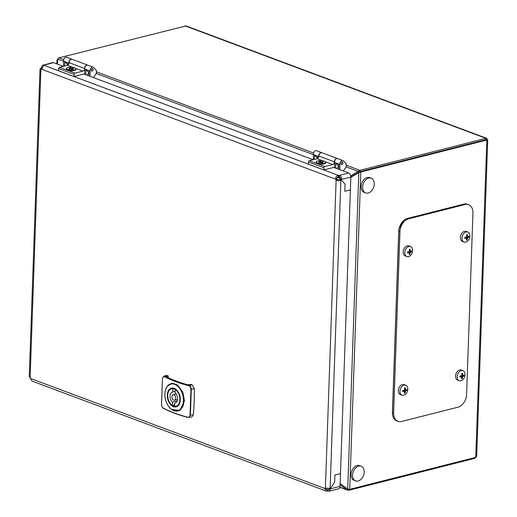 <?xml version="1.0" encoding="UTF-8"?>
<svg xmlns="http://www.w3.org/2000/svg" width="517" height="517" viewBox="0 0 517 517"><rect width="100%" height="100%" fill="white"/><g stroke="black" fill="none" stroke-linecap="round" stroke-linejoin="round"><path stroke-width="0.78" d="M404.048 385.146A5.338 3.709 -69.5 0 1 405.742 385.21A5.338 3.709 -69.5 0 1 407.674 390.361A5.338 3.709 -69.5 0 1 403.699 395.279A5.338 3.709 -69.5 0 1 402.006 395.208A5.338 3.709 -69.5 0 1 400.074 390.057A5.338 3.709 -69.5 0 1 404.048 385.146M402.006 395.208L400.391 394.607A5.338 3.709 -69.5 0 1 398.458 389.456A5.338 3.709 -69.5 0 1 402.433 384.538A5.338 3.709 -69.5 0 1 404.126 384.609L405.742 385.21M404.611 391.272L402.704 391.582L402.743 390.535L404.649 390.225L404.436 388.028L405.25 387.821L405.457 390.018L406.801 389.501L406.769 390.542L405.425 391.065L405.069 393.049L404.262 393.256L404.611 391.272L402.73 391.195M404.488 392.274L404.365 392.849M406.181 389.779L406.162 390.316L404.54 390.729L404.52 391.24M404.63 387.989L404.591 389.159M405.457 390.018L404.63 389.708M406.769 390.542L406.162 390.316M405.425 391.065L404.54 390.729M405.069 393.049L404.468 392.823M461.267 370.624A5.338 3.709 -69.5 0 1 462.961 370.689A5.338 3.709 -69.5 0 1 464.893 375.84A5.338 3.709 -69.5 0 1 460.918 380.758A5.338 3.709 -69.5 0 1 459.225 380.686A5.338 3.709 -69.5 0 1 457.293 375.542A5.338 3.709 -69.5 0 1 461.267 370.624M459.225 380.686L457.603 380.085A5.338 3.709 -69.5 0 1 455.671 374.935A5.338 3.709 -69.5 0 1 459.645 370.017A5.338 3.709 -69.5 0 1 461.345 370.088L462.961 370.689M461.83 376.751L459.923 377.061L459.956 376.014L461.862 375.704L461.655 373.513L462.469 373.3L462.676 375.497L464.02 374.98L463.988 376.027L462.644 376.544L462.288 378.528L461.474 378.735L461.83 376.751L459.949 376.673M461.7 377.753L461.584 378.328M463.4 375.258L463.381 375.801L461.759 376.214L461.739 376.719M461.849 373.468L461.81 374.638M462.676 375.497L461.849 375.187M463.988 376.027L463.381 375.801M462.644 376.544L461.759 376.214M462.288 378.528L461.681 378.302M466.108 231.965A5.338 3.709 -69.5 0 1 467.801 232.03A5.338 3.709 -69.5 0 1 469.733 237.18A5.338 3.709 -69.5 0 1 465.759 242.092A5.338 3.709 -69.5 0 1 464.066 242.027A5.338 3.709 -69.5 0 1 462.133 236.876A5.338 3.709 -69.5 0 1 466.108 231.965M464.066 242.027L462.45 241.42A5.338 3.709 -69.5 0 1 460.518 236.275A5.338 3.709 -69.5 0 1 464.492 231.357A5.338 3.709 -69.5 0 1 466.185 231.422L467.801 232.03M466.67 238.091L464.764 238.395L464.802 237.355L466.709 237.044L466.496 234.847L467.31 234.64L467.517 236.838L468.867 236.314L468.829 237.361L467.484 237.878L467.129 239.869L466.321 240.075L466.67 238.091L464.789 238.014M466.547 239.087L466.424 239.668M468.24 236.592L468.221 237.135L466.599 237.549L466.58 238.053M466.689 234.802L466.651 235.978M467.517 236.838L466.689 236.528M468.829 237.361L468.221 237.135M467.484 237.878L466.599 237.549M467.129 239.869L466.528 239.642M350.836 177.428L358.772 172.568L360.801 172.019L359.858 171.663L485.89 139.68L358.83 172.135L359.858 171.663L359.903 170.326L485.935 138.343L486.73 138.349L487.104 139.784M486.329 139.797L487.718 139.842L476.68 456.324L475.75 457.358L349.725 489.341L347.715 489.114L358.837 172.135L350.849 177.021L358.837 172.135L358.132 171.379L350.752 175.896M346.164 165.194L359.903 170.326L358.132 171.379L346.06 166.862M57.426 64.114L57.781 59.093L58.996 57.833L186.01 25.921L486.73 138.349M57.73 59.81L57.077 59.785L56.792 63.882M58.007 58.815L57.077 59.785M340.108 484.726L347.017 489.806L348.729 490.316L474.761 458.333L475.879 457.319M347.56 488.998L347.017 489.806L339.947 487.163M347.715 489.114L340.147 483.544M486.969 140.133C488.003 139.79 487.964 139.758 486.833 140.029L360.801 172.019L349.725 489.341M363.438 190.883A7.865 5.461 110.5 0 0 365.687 192.931A7.865 5.461 110.5 0 0 372.628 189.384A7.865 5.461 110.5 0 0 373.442 180.246A7.865 5.461 110.5 0 0 371.193 178.197A7.865 5.461 110.5 0 0 364.252 181.745A7.865 5.461 110.5 0 0 363.438 190.883M371.193 178.197L369.681 177.635A7.865 5.461 110.5 0 0 362.734 181.183A7.865 5.461 110.5 0 0 361.926 190.314A7.865 5.461 110.5 0 0 364.168 192.363L365.687 192.931M353.382 478.871A7.865 5.461 110.5 0 0 355.631 480.92A7.865 5.461 110.5 0 0 362.572 477.372A7.865 5.461 110.5 0 0 363.386 468.24A7.865 5.461 110.5 0 0 361.137 466.192A7.865 5.461 110.5 0 0 354.19 469.733A7.865 5.461 110.5 0 0 353.382 478.871M361.137 466.192L359.625 465.623A7.865 5.461 110.5 0 0 352.678 469.171A7.865 5.461 110.5 0 0 351.864 478.303A7.865 5.461 110.5 0 0 354.113 480.358L355.631 480.92M333.743 167.418L348.691 173.008A3.373 2.184 75.8 0 1 350.849 177.053L350.403 189.855L344.807 191.277L345.059 184.078L341.11 179.813A2.811 1.952 110.5 0 0 341.317 179.477L340.18 179.05C340.69 177.919 340.328 177.247 339.1 177.027A2.811 0.879 2 0 0 338.305 176.988C337.052 177.098 336.619 177.738 337.006 178.908A2.811 1.822 -104.2 0 0 337.368 179.58L336.121 179.897C337.627 181.073 339.21 181.15 340.884 180.116A2.811 1.952 110.5 0 0 341.11 179.813L339.979 179.386L341.11 179.813L345.059 184.078L344.807 191.277L350.403 189.855L340.05 486.381A3.373 2.184 75.8 0 1 338.609 488.798L329.407 491.131L328.127 491.15L328.185 489.547A2.811 0.879 2 0 0 327.39 489.515L326.544 489.373L326.208 488.229A2.811 1.822 75.8 0 1 326.376 488.022M42.245 68.47L41.108 68.044A2.811 1.952 110.5 0 0 41.341 67.74L41.838 67.927L41.341 67.74A2.811 1.952 110.5 0 0 41.541 67.404L42.019 67.585M337.368 179.58L339.747 179.69A2.811 1.952 110.5 0 0 339.979 179.386A2.811 1.952 110.5 0 0 340.18 179.05M41.541 67.404C42.31 65.394 43.105 64.612 43.926 65.052L52.521 62.57A3.373 2.184 75.8 0 1 53.464 62.635L63.358 66.338M350.849 177.053L341.317 179.477C341.782 177.357 341.065 176.006 339.152 175.425L339.1 177.027M83.928 74.028L313.166 159.727M53.464 62.635L43.919 65.239M43.926 65.052A2.811 0.879 -178 0 1 43.939 65.148A2.811 0.879 -178 0 1 43.887 65.304L41.289 69.129A2.811 1.822 75.8 0 1 40.895 69.524L39.996 69.31L41.108 68.044M348.691 173.008L339.152 175.425A2.811 0.879 2 0 0 338.364 175.392L338.305 176.988M328.127 491.15A2.811 0.879 2 0 0 327.339 491.111L325.956 490.95L324.96 488.546A2.811 1.822 75.8 0 1 325.355 488.151L330.117 488.371A2.811 1.952 -69.5 0 1 330.331 488.565L334.648 482.199L334.9 475L334.648 482.199L330.331 488.565L329.303 488.177L330.331 488.565A2.811 1.952 -69.5 0 1 330.512 488.798L329.374 488.378L328.986 489.496L328.185 489.547L329.465 489.224M334.9 475L340.496 473.578L334.9 475M340.05 486.381L330.512 488.798L329.407 491.131M327.339 491.111L327.39 489.515L326.072 489.017M339.747 179.69L340.884 180.116L330.117 488.371M43.887 65.304L338.364 175.392C336.354 175.793 335.488 177.066 335.759 179.225A2.811 1.822 -104.2 0 0 336.121 179.897L325.393 488.145M325.956 490.956L32.112 381.1L30.49 378.457A2.811 1.822 -104.2 0 0 30.128 377.778L29.269 376.499L39.996 69.31M30.49 378.457L324.96 488.546L326.208 488.229M41.289 69.129L335.759 179.225L337.006 178.908M173.466 388.558L172.962 388.687A8.989 5.823 -104.2 0 0 171.592 388.784A8.989 5.823 -104.2 0 0 167.754 396.242A8.989 5.823 -104.2 0 0 172.374 405.451L174.694 404.863M175.696 398.2A2.811 1.822 -104.2 0 0 173.111 394.775A2.811 1.822 -104.2 0 0 171.909 396.785A2.811 1.822 -104.2 0 0 174.494 400.216A2.811 1.822 -104.2 0 0 175.696 398.2M177.182 400.966L172.491 402.155A5.616 3.638 75.8 0 1 170.015 396.397A5.616 3.638 75.8 0 1 172.419 392.048A5.616 3.638 75.8 0 1 172.846 391.983L175.166 391.395M175.922 393.663A5.616 3.638 -104.2 0 0 175.864 394.077M177.241 399.518A5.616 3.638 -104.2 0 0 177.493 399.854M174.759 403.008L174.649 406.297A8.989 5.823 -104.2 0 0 176.013 406.207A8.989 5.823 -104.2 0 0 179.851 398.749A8.989 5.823 -104.2 0 0 175.231 389.534L175.114 392.83A5.616 3.638 75.8 0 1 177.596 398.594A5.616 3.638 75.8 0 1 175.185 402.937A5.616 3.638 75.8 0 1 174.759 403.008L175.593 402.795M175.231 389.534L175.586 389.45M172.846 391.983L172.962 388.687M172.491 402.155L172.374 405.451M178.798 387.362A13.752 8.912 -104.2 0 0 170.345 384.202L170.345 384.202A13.752 8.912 -104.2 0 0 164.904 393.838A13.752 8.912 -104.2 0 0 169.531 407.441A13.752 8.912 -104.2 0 0 177.984 410.601A13.752 8.912 -104.2 0 0 183.425 400.972A13.752 8.912 -104.2 0 0 178.798 387.362L179.141 387.091C176.303 384.066 173.428 382.994 170.507 383.86L170.494 383.866A14.043 9.099 -104.2 0 0 165.518 389.992M184.026 400.837C184.304 396.061 182.262 390.581 179.141 387.091A14.043 9.099 -104.2 0 1 183.871 400.985A14.043 9.099 -104.2 0 1 178.313 410.821C181.829 409.328 183.735 406.007 184.026 400.837L184.466 400.849L182.831 392.164L177.641 385.1L172.264 383.207L167.282 386.225M169.679 407.59L169.679 407.59C172.465 410.627 175.341 411.7 178.313 410.821L177.699 410.989C174.836 411.526 172.122 410.388 169.544 407.57C166.338 403.725 164.768 399.124 164.845 393.773C165.181 388.571 167.062 385.268 170.494 383.866M171.631 409.47L179.942 410.427L184.466 400.849M190.03 415.222C189.429 417.077 188.602 417.73 187.555 417.174A99.529 31.072 -178 0 1 163.366 408.133C162.693 408.042 162.086 406.853 161.537 404.572L162.448 378.528C163.139 376.654 163.811 376.04 164.464 376.693A99.529 31.072 2 0 0 188.653 385.734C189.72 385.727 190.482 386.871 190.941 389.178L190.03 415.222L190.392 415.229L188.731 417.458L187.555 417.174M166.7 376.971L166.539 376.357L168.232 375.924L165.983 375.445L163.689 376.311L162.403 378.47L163.689 376.311L164.761 376.37A99.193 30.962 2 0 0 188.867 385.378L192.13 384.855L190.941 384.415L187.794 384.816A98.501 30.749 -178 0 1 166.351 376.796L166.539 376.357L166.351 376.796M168.232 375.924L168.193 376.99L167.204 377.229M174.442 380.409L177.842 381.675M168.193 376.99A1.124 0.73 -104.2 0 0 168.374 377.791M163.385 408.217L162.855 407.739M192.13 384.855L194.308 388.694A202.218 131.06 75.8 0 1 193.403 414.724L191.878 416.941L187.671 417.381C178.016 414.783 169.957 411.765 163.495 408.346L163.366 408.133M193.403 414.724L190.392 415.229L191.303 389.204L194.308 388.694M188.653 385.734L188.867 385.378C190.017 385.391 190.825 386.664 191.303 389.204L190.941 389.178M408.889 246.486A5.338 3.709 -69.5 0 1 410.588 246.551A5.338 3.709 -69.5 0 1 412.521 251.701A5.338 3.709 -69.5 0 1 408.54 256.613A5.338 3.709 -69.5 0 1 406.847 256.548A5.338 3.709 -69.5 0 1 404.914 251.398A5.338 3.709 -69.5 0 1 408.889 246.486M406.847 256.548L405.231 255.941A5.338 3.709 -69.5 0 1 403.299 250.79A5.338 3.709 -69.5 0 1 407.273 245.879A5.338 3.709 -69.5 0 1 408.966 245.943L410.588 246.551M409.451 252.606L407.545 252.916L407.583 251.876L409.49 251.566L409.283 249.368L410.091 249.162L410.304 251.359L411.648 250.835L411.61 251.882L410.265 252.399L409.916 254.39L409.102 254.597L409.451 252.606L407.57 252.529M409.328 253.608L409.206 254.183M411.021 251.113L411.002 251.656L409.38 252.07L409.361 252.574M409.477 249.323L409.432 250.493M410.304 251.359L409.47 251.049M411.61 251.882L411.002 251.656M410.265 252.399L409.38 252.07M409.916 254.39L409.309 254.164M316.255 161.95A4.718 1.473 2 0 0 318.582 163.314A4.718 1.473 2 0 0 323.319 163.469A4.718 1.473 2 0 0 325.684 162.28A4.718 1.473 2 0 0 323.351 160.916A4.718 1.473 2 0 0 318.621 160.761A4.718 1.473 2 0 0 316.255 161.95L316.23 162.564A4.718 1.473 2 0 0 316.43 163.01M320.243 161.33L320.973 161.756A1.15 0.362 2 0 1 321.548 161.821L323.396 161.963L322.123 162.151A1.15 0.362 2 0 1 322.123 162.164A1.15 0.362 2 0 1 321.968 162.325L322.698 162.752L321.697 162.9L320.967 162.474A1.15 0.362 2 0 1 320.391 162.409L318.537 162.267L319.816 162.079A1.15 0.362 2 0 1 319.971 161.905L319.235 161.478L320.243 161.33L320.456 162.422M321.548 161.821L321.445 162.752M322.821 161.634L322.621 162.079M319.836 162.493L319.816 162.079M321.968 162.325L321.923 162.861M320.979 162.487L320.973 161.756M319.971 161.905L319.978 162.467M325.439 163.32A4.718 1.473 2 0 0 325.665 162.894L325.684 162.28M341.407 162.584A1.183 0.821 110.5 0 0 341.582 164.322A1.183 0.821 110.5 0 0 342.584 163.85A1.183 0.821 110.5 0 0 342.409 162.112A1.183 0.821 110.5 0 0 341.407 162.584M316.249 162.131A4.827 1.506 2 0 0 316.372 162.958A4.827 1.506 2 0 0 324.204 163.837A4.827 1.506 2 0 0 325.497 163.275A4.827 1.506 2 0 0 325.678 162.461M337.582 158.577A2.811 1.952 110.5 0 0 337.491 158.538L321.975 152.735A2.811 1.952 110.5 0 0 318.911 156.037A2.249 1.557 -69.5 0 1 318.911 156.153A2.249 1.557 -69.5 0 1 317.18 158.713L309.295 160.709A1.124 0.782 110.5 0 0 308.429 161.989L308.352 164.122L323.875 169.925L334.299 167.275L334.292 167.624M337.491 158.538A2.811 1.952 110.5 0 0 334.434 161.84A2.249 1.557 -69.5 0 1 334.428 161.957A2.249 1.557 -69.5 0 1 332.696 164.509L324.812 166.513A1.124 0.782 110.5 0 0 323.946 167.786L323.875 169.925M341.291 164.257A1.292 0.898 110.5 0 0 341.543 164.425A1.292 0.898 110.5 0 0 342.745 163.727A1.292 0.898 110.5 0 0 342.7 162.176A1.292 0.898 110.5 0 0 342.448 162.008A1.292 0.898 110.5 0 0 341.239 162.706A1.292 0.898 110.5 0 0 341.291 164.257M335.63 168.122L335.811 162.997L338.835 164.128L338.661 169.259M343.32 170.998L345.86 167.256A1.402 0.976 110.5 0 0 346.196 166.119L346.112 163.76L343.527 160.961A2.811 1.952 110.5 0 0 342.978 160.587L337.679 158.603A2.811 1.952 110.5 0 0 335.43 159.533A2.811 1.952 110.5 0 0 334.68 162.474L339.973 164.458L339.792 169.679M334.68 162.474L334.493 167.702M314.459 159.398L314.614 155.074L317.638 156.205L317.561 158.557M318.763 156.981L318.782 156.528A2.811 1.952 -69.5 0 1 319.532 153.594A2.811 1.952 -69.5 0 1 321.781 152.664A2.811 1.952 -69.5 0 1 321.878 152.702M321.781 152.664L316.482 150.68A2.811 1.952 110.5 0 0 314.239 151.61A2.811 1.952 110.5 0 0 313.483 154.551L318.782 156.528M313.483 154.551L313.302 159.695M342.978 160.587A2.811 1.952 110.5 0 0 340.729 161.517A2.811 1.952 110.5 0 0 339.973 164.458M338.771 166.067L336.832 168.574M317.574 158.137L316.902 158.777M314.614 155.074L317.386 158.066M335.811 162.997L338.583 165.996M468.583 204.674A11.232 7.8 110.5 0 1 472.939 213.094L466.605 394.419A11.232 7.8 110.5 0 1 457.946 407.189L401.554 421.497A11.232 7.8 110.5 0 1 397.993 421.355A11.232 7.8 110.5 0 1 393.631 412.941L399.964 231.61L398.833 231.183A11.232 7.8 -69.5 0 1 407.493 218.413L463.885 204.105A11.232 7.8 -69.5 0 1 467.446 204.247L468.583 204.674A11.232 7.8 110.5 0 0 465.022 204.532L463.885 204.105M397.993 421.355L396.856 420.928A11.232 7.8 -69.5 0 1 392.5 412.514L398.833 231.183M407.493 218.413L408.63 218.84L465.022 204.532M408.63 218.84A11.232 7.8 110.5 0 0 399.964 231.61M66.447 68.561A4.718 1.473 2 0 0 68.774 69.918A4.718 1.473 2 0 0 73.511 70.073A4.718 1.473 2 0 0 75.876 68.884A4.718 1.473 2 0 0 73.543 67.527A4.718 1.473 2 0 0 68.813 67.372A4.718 1.473 2 0 0 66.447 68.561L66.422 69.175A4.718 1.473 2 0 0 66.622 69.614M70.428 67.94L71.165 68.36A1.15 0.362 2 0 1 71.734 68.431L73.013 68.238L73.588 68.574L72.315 68.761A1.15 0.362 2 0 0 72.315 68.761A1.15 0.362 2 0 1 72.16 68.935L72.891 69.356L71.889 69.504L71.152 69.084A1.15 0.362 2 0 1 70.583 69.013L69.304 69.207L68.729 68.871L70.008 68.683A1.15 0.362 2 0 1 70.163 68.509L69.427 68.089L70.428 67.94L70.648 69.026M71.734 68.431L71.637 69.362M73.013 68.238L72.807 68.69M70.021 69.097L70.008 68.683M72.16 68.935L72.115 69.472M71.172 69.091L71.165 68.36M70.163 68.509L70.163 69.078M75.624 69.931A4.718 1.473 2 0 0 75.857 69.498L75.876 68.884M91.599 69.188A1.183 0.821 110.5 0 0 91.774 70.932A1.183 0.821 110.5 0 0 92.776 70.461A1.183 0.821 110.5 0 0 92.601 68.722A1.183 0.821 110.5 0 0 91.599 69.188M66.441 68.742A4.827 1.506 2 0 0 66.564 69.562A4.827 1.506 2 0 0 74.396 70.448A4.827 1.506 2 0 0 75.682 69.885A4.827 1.506 2 0 0 75.87 69.071M87.774 65.181A2.811 1.952 110.5 0 0 87.683 65.142L72.16 59.339A2.811 1.952 110.5 0 0 69.104 62.647A2.249 1.557 -69.5 0 1 69.104 62.764A2.249 1.557 -69.5 0 1 67.372 65.316L59.487 67.32A1.124 0.782 110.5 0 0 58.621 68.593L58.544 70.726L74.06 76.529L84.491 73.886L84.478 74.228M87.683 65.142A2.811 1.952 110.5 0 0 84.62 68.444A2.249 1.557 -69.5 0 1 84.62 68.567A2.249 1.557 -69.5 0 1 82.888 71.12L75.004 73.117A1.124 0.782 110.5 0 0 74.138 74.396L74.06 76.529M91.483 70.861A1.292 0.898 110.5 0 0 91.735 71.036A1.292 0.898 110.5 0 0 92.937 70.338A1.292 0.898 110.5 0 0 92.892 68.787A1.292 0.898 110.5 0 0 92.64 68.612A1.292 0.898 110.5 0 0 91.431 69.31A1.292 0.898 110.5 0 0 91.483 70.861M85.822 74.732L85.996 69.601L89.027 70.739L88.846 75.863M93.506 77.608L96.046 73.86A1.402 0.976 110.5 0 0 96.382 72.729L96.304 70.364L93.719 67.565A2.811 1.952 110.5 0 0 93.17 67.197L87.871 65.213A2.811 1.952 110.5 0 0 85.622 66.144A2.811 1.952 110.5 0 0 84.866 69.084L90.165 71.062L89.984 76.29M84.866 69.084L84.685 74.306M64.651 66.008L64.806 61.678L67.83 62.809L67.746 65.168M68.955 63.591L68.968 63.139A2.811 1.952 -69.5 0 1 69.724 60.198A2.811 1.952 -69.5 0 1 71.973 59.268A2.811 1.952 -69.5 0 1 72.063 59.306M71.973 59.268L66.674 57.29A2.811 1.952 110.5 0 0 64.425 58.221A2.811 1.952 110.5 0 0 63.669 61.155L68.968 63.139M63.669 61.155L63.494 66.299M93.17 67.197A2.811 1.952 110.5 0 0 90.921 68.121A2.811 1.952 110.5 0 0 90.165 71.062M88.963 72.671L87.024 75.178M67.766 64.748L67.094 65.388M64.806 61.678L67.578 64.677M85.996 69.601L88.769 72.6M475.75 457.358L486.833 140.029L485.89 139.68L485.935 138.343L185.028 25.85M313.554 153L96.356 71.798M63.746 59.61L58.996 57.833M313.476 154.68L96.252 73.472M63.669 61.29L57.781 59.093M340.244 177.59L339.126 177.176M340.399 178.559L337.187 177.357M348.762 489.379L348.729 490.316M474.787 457.603L474.761 458.333M40.895 69.524L30.128 377.778M180.317 400.016A9.661 6.262 -104.2 0 0 174.197 388.345A9.661 6.262 -104.2 0 0 167.308 394.969A9.661 6.262 -104.2 0 0 173.428 406.64A9.661 6.262 -104.2 0 0 180.317 400.016M174.526 388.803A9.041 5.861 -104.2 0 0 171.999 388.622A9.041 5.861 -104.2 0 0 171.334 388.862M172.736 405.36A9.041 5.861 -104.2 0 0 173.925 405.974A9.041 5.861 -104.2 0 0 174.649 406.181M170.345 384.202L170.507 383.86L170.345 384.202M177.984 410.601L178.313 410.821M175.748 406.265A9.041 5.861 -104.2 0 0 176.452 406.155C178.611 405.496 179.838 403.409 180.136 399.874C179.444 392.448 176.736 388.7 171.999 388.622M167.043 375.478L164.464 376.693M187.606 417.342A99.193 30.962 -178 0 1 163.643 408.365L163.495 408.346C162.655 408.184 161.989 406.911 161.491 404.52L162.448 378.528M332.696 164.509L325.458 161.808M322.815 160.819L317.18 158.713M334.434 161.84L318.911 156.037M324.812 166.513L309.295 160.709M323.946 167.786L308.429 161.989M392.739 415.481L392.409 412.618A3.373 1.053 2 0 0 392.493 412.863M403.926 220.326L398.814 229.16A3.373 1.053 2 0 0 398.988 229.509M392.5 412.514L393.631 412.941M82.888 71.12L75.65 68.412M73.007 67.423L67.372 65.316M84.62 68.444L69.104 62.647M75.004 73.117L59.487 67.32M74.138 74.396L58.621 68.593M339.908 487.318L347.747 490.245M172.62 388.519L171.592 388.784M176.168 393.999L173.111 394.775M177.551 399.441L174.494 400.216M177.04 405.942L176.013 406.207M341.582 164.322L341.239 164.193M342.409 162.112L342.067 161.983M398.814 229.16L392.409 412.618M91.774 70.932L91.431 70.803M92.601 68.722L92.259 68.593"/></g></svg>
